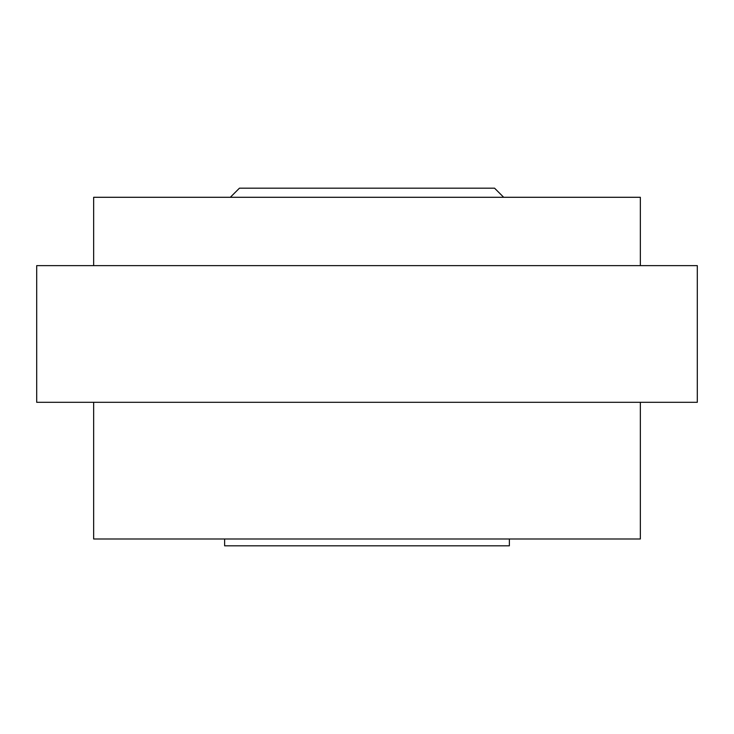 <?xml version="1.0" encoding="UTF-8"?>
<svg xmlns="http://www.w3.org/2000/svg" width="734" height="734" viewBox="0 0 734 734"><rect width="100%" height="100%" fill="white"/><g stroke="black" fill="none" stroke-linecap="round" stroke-linejoin="round"><path stroke-width="1.1" d="M36.7 402.305L697.3 402.305L697.3 265.635L36.7 265.635L36.7 402.305M93.649 402.305L93.649 538.985L640.351 538.985L640.351 402.305M640.351 265.635L640.351 197.29L93.649 197.29L93.649 265.635M509.368 538.985L509.368 545.821L224.632 545.821L224.632 538.985M230.32 197.29L239.44 188.179L494.56 188.179L503.68 197.29"/></g></svg>
